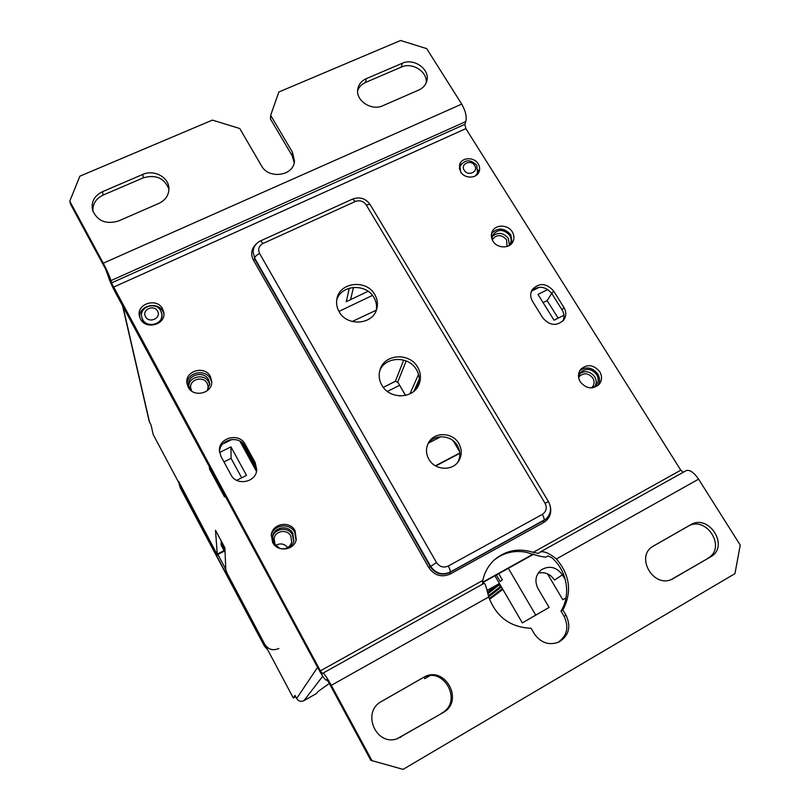 <?xml version="1.0" encoding="UTF-8"?>
<svg xmlns="http://www.w3.org/2000/svg" width="810" height="810" viewBox="0 0 810 810"><rect width="100%" height="100%" fill="white"/><g stroke="black" fill="none" stroke-linecap="round" stroke-linejoin="round"><path stroke-width="1.21" d="M496.813 585.245L487.488 592.576M322.755 676.178L303.942 700.68L316.396 693.573L318.259 691.355L329.326 683.448M487.812 593.771L498.697 585.286L500.924 586.096M498.697 585.286L498.221 584.466M224.046 550.577L217.242 554.111L214.954 550.668L153.252 434.666L151.095 425.209L149.172 421.261L122.543 305.745M295.67 696.701L293.331 698.007L228.197 575.556L225.787 570.179L224.917 547.904L215.511 530.287L217.242 554.111M387.372 391.422L399.583 385.297M399.543 395.908L400.413 395.948M232.045 439.445L224.198 443.333L223.924 442.827M547.854 289.504L537.972 294.415L554.04 320.213L563.942 315.222M537.931 287.418L538.215 287.864L531.421 291.225M256.466 471.44L239.861 441.116M236.712 480.33L246.513 475.389L230.951 446.877L231.073 458.349L223.955 461.892M219.621 452.507L230.951 446.877M141.73 316.973L142.631 319.464C147.116 328.819 163.964 323.939 161.879 313.936L160.846 310.888C156.148 301.209 139.188 306.534 141.73 316.973L142.884 320.79L145.618 323.889M160.552 321.631L162.091 315.272L160.906 311.06M592.485 387.838L596.049 385.449C598.661 382.138 598.863 378.493 596.646 374.514C591.452 368.479 586.055 367.811 580.456 372.509L578.563 377.095M273.729 543.308C277.86 551.843 292.116 550 293.838 540.756L292.825 533.324C288.512 524.445 273.557 526.956 272.565 536.767L273.729 543.308M508.68 245.825L510.29 243.658C511.566 240.914 511.373 238.15 509.733 235.356C503.496 228.896 497.785 228.845 492.591 235.194L491.862 238.788M207.097 390.865L209.749 383.697L208.605 379.738C203.938 370.109 186.907 374.848 188.619 385.337L190.664 390.228M476.756 174.919L477.546 172.945L476.756 165.291C470.428 159.003 464.859 159.347 460.029 166.313L459.665 169.786M460.029 166.313L459.321 168.318M594.965 386.471C596.707 383.343 596.616 380.113 594.682 376.761C590.217 371.263 585.195 370.251 579.616 373.724M591.472 387.909L592.343 387.089C594.489 384.345 594.651 381.328 592.829 378.037C588.546 373.056 584.081 372.499 579.444 376.367L578.634 377.571M287.682 547.611C284.33 543.631 280.351 542.892 275.734 545.383M282.994 548.937C287.499 548.623 290.395 546.345 291.681 542.103L290.83 536.007C287.267 528.687 274.954 530.722 274.074 538.802L275.025 544.279L279.612 548.309M293.635 541.475L292.491 534.813C288.35 526.318 274.114 528.211 272.484 537.506M207.421 390.501L208.18 386.623L207.228 383.373C203.381 375.415 189.307 379.313 190.684 387.99L191.686 391.058M209.749 384.851L208.747 382.057C204.393 373.035 188.436 376.549 188.821 386.481M507.05 246.483L506.564 239.659C501.41 234.313 496.682 234.262 492.379 239.517L492.257 239.79M509.409 245.025L508.285 238.272C502.98 232.348 497.573 231.832 492.065 236.733M303.942 700.68C300.915 701.997 298.475 701.288 296.642 698.524L294.972 695.405L293.331 698.007M209.365 466.712L209.547 469.091L224.542 496.894L224.471 494.718M551.731 293.392L547.155 300.581L558.12 318.158M346.518 301.573L368.064 291.296M547.155 300.581L543.085 302.616M210.418 468.656L209.547 469.091M241.684 477.829L231.073 458.349M221.424 545.636L225.099 552.542L221.383 545.565L221.079 540.726L221.241 542.852L221.849 542.163M338.955 311.425L372.428 295.417M459.817 453.337L435.709 465.983M459.796 452.992L435.385 465.791M428.5 443.11L440.782 436.742M453.215 440.822L459.634 451.717M352.158 321.509L376.285 310.21M415.226 390.035L419.266 381.065M498.727 573.683L502.321 579.859L500.195 581.539L496.388 574.999M533.172 554.091L482.537 582.309L533.172 554.091M487.012 590.743L499.547 583.726L487.012 590.743M482.507 582.724L533.638 554.242L482.507 582.724M499.416 583.504L486.952 590.49L499.416 583.504M562.808 599.724L565.998 597.901L562.808 599.724L547.469 573.814M494.94 575.799L522.349 622.91L549.109 607.439L538.032 588.627C534.397 581.124 535.531 574.827 541.444 569.713C549.534 565.289 556.521 566.99 562.423 574.827L565.329 579.727M538.204 573.075C544.978 571.718 550.415 574.037 554.496 580.051L562.423 574.827M549.109 607.439L535.724 615.094L508.356 568.326M522.349 622.91L535.724 615.094M429.604 675.813L424.774 678.669L429.796 675.793M424.005 677.292L424.774 678.669M465.831 121.561L110.94 280.635L111.496 282.933L464.859 124.345L465.831 121.561C466.904 116.67 465.537 110.849 461.72 104.115L426.678 48.62L400.585 40.5L278.863 91.996L270.641 115.324L292.45 152.24L294.486 161.018C293.929 175.932 268.667 179.668 261.488 165.797L239.76 128.527L212.423 120.103L79.856 176.185L69.771 201.184L70.693 204.495L105.563 269.062L108.054 275.754C109.289 279.956 111.8 285.667 115.597 292.886L318.097 668.28C322.309 675.925 325.033 679.884 326.258 680.177L326.784 679.57L328.87 682.617L370.838 760.337L403.096 769.368L734.964 573.632L740.229 545.1L698.574 479.155L556.409 558.961C549.119 553.038 543.631 550.78 539.956 552.167L538.306 553.433L533.233 552.339L680.785 470.185L683.144 472.321M69.771 201.184L103.265 263.189C107.153 270.591 109.715 276.412 110.94 280.635M484.056 583.352L484.198 583.261C485.149 583.382 486.658 587.949 488.734 596.96L331.29 685.341C326.936 677.484 324.152 673.434 322.937 673.181L322.431 673.819L320.385 670.842L111.496 282.933M331.29 685.341L371.689 760.134M270.641 115.324L270.449 118.948L292.137 155.692L294.212 162.719M92.947 211.481C92.482 204.079 95.894 198.602 103.194 195.048L143.279 177.835C155.895 174.302 164.45 178.089 168.946 189.196M357.635 90.75C358.982 86.974 361.635 84.199 365.593 82.428L401.325 67.088C412.3 61.843 427.882 71.827 426.111 83.015M418.871 89.991C422.972 88.108 425.594 85.182 426.759 81.203C430.545 69.579 414.042 57.581 402.195 63.291L366.282 78.671C361.604 80.808 358.789 84.21 357.828 88.867C355.185 100.399 371.385 111.294 382.897 105.685L418.871 89.991M158.922 203.371C165.928 199.908 169.239 194.623 168.855 187.525C168.085 176.702 153.556 169.411 142.773 174.433L102.455 191.697C94.446 195.716 91.115 201.771 92.451 209.861C97.099 220.978 105.786 224.684 118.503 220.998L158.922 203.371M685.898 470.802L686.161 470.64C689.725 469.517 693.856 472.351 698.574 479.155M464.859 124.345L465.871 128.638L680.785 470.185M493.999 560.226C503.486 552.622 514.37 549.99 526.642 552.349C536.017 555.457 542.538 557.047 546.203 557.098L547.864 555.873L551.792 557.675C567.01 570.736 571.303 594.662 560.986 611.054L562.93 609.991L566.079 615.327C571.364 626.889 568.904 635.83 558.687 642.158C548.775 645.651 540.624 642.816 534.236 633.663L531.097 628.276C510.341 627.355 496.216 616.916 488.734 596.96M491.64 233.26C498.049 227.266 504.448 227.782 510.826 234.829L512.072 243.02M579.869 370.555C586.42 366.262 592.373 367.396 597.75 373.936C600.058 377.966 600.129 381.834 597.942 385.54M271.218 535.673C272.98 524.647 289.828 522.288 294.729 532.322L296.045 540.361M187.1 384.254C186.411 372.489 205.315 368.165 210.478 378.837L211.704 382.36M459.3 166.06L461.619 163.66M478.113 169.908L478.264 173.239M139.745 317.358C138.368 305.603 157.818 300.793 162.992 311.536L163.883 313.723M219.54 451.94C219.368 439.091 239.507 434.747 245.126 446.34L255.079 464.484L256.638 470.509M531.441 291.175C538.508 285.292 545.312 286.092 551.853 293.584L562.12 309.997C564.307 313.703 564.57 317.378 562.92 321.023M320.385 670.842L482.821 580.405L482.608 584.142M482.821 580.405C484.613 572.073 488.582 565.117 494.738 559.548C505.997 550.253 518.825 547.854 533.233 552.339M556.409 558.961C569.987 575.019 572.164 592.019 562.93 609.991M492.966 241.127C491.113 237.968 490.85 234.829 492.186 231.711C495.234 224.208 507.992 224.329 512.295 231.873C514.228 235.153 514.441 238.413 512.943 241.623C509.703 248.862 497.178 248.569 492.966 241.127M580.264 381.824C577.763 377.328 577.915 373.157 580.719 369.33C587.28 363.801 593.619 364.581 599.734 371.658C602.336 376.336 602.103 380.619 599.025 384.507C592.424 389.691 586.177 388.8 580.264 381.824M272.666 542.518L271.299 534.914C272.403 523.371 290 520.374 295.083 530.803L296.247 539.632C294.151 550.415 277.496 552.491 272.666 542.518M188.183 387.109L186.907 383.1C184.852 370.767 204.869 365.188 210.347 376.488L211.704 381.196C213.02 393.204 193.499 398.166 188.183 387.109M460.657 171.923L459.705 164.359C461.913 157.12 474.194 156.816 478.204 163.863C479.753 166.455 480.046 169.067 479.085 171.69C476.715 178.737 464.596 178.909 460.657 171.923M140.464 319.008L139.391 316.042C136.303 303.72 157.039 297.361 162.587 308.843L163.782 312.376C166.242 324.456 145.881 330.308 140.464 319.008M230.951 474.781L220.978 456.405L219.459 450.967C218.214 437.572 239.315 432.226 245.187 444.356L255.19 462.591L256.74 469.577C256.527 482.315 236.53 486.405 230.951 474.781M553.564 290.911L563.892 307.405C566.382 311.749 566.382 315.89 563.902 319.818C556.885 326.46 549.858 325.843 542.842 317.976L532.534 301.371C530.236 297.381 530.104 293.514 532.14 289.767C539.014 282.508 546.153 282.882 553.564 290.911L551.853 293.584M417.697 367.274C420.927 373.056 421.311 378.888 418.831 384.78C413.12 399.148 389.357 399.462 381.844 385.185C378.979 380.022 378.412 374.746 380.153 369.37C384.77 353.747 409.789 352.431 417.697 367.274M458.855 443.556C462.145 449.671 462.044 455.564 458.531 461.255C452.213 471.42 434.737 470.256 428.844 459.229C425.837 453.661 425.716 448.183 428.49 442.807C434.16 431.578 452.658 432.074 458.855 443.556M374.817 294.648C377.46 299.285 378.098 304.084 376.731 309.035C372.954 324.84 346.974 326.774 339.127 311.718C336.788 307.587 336.059 303.294 336.93 298.829C339.592 282.032 366.616 279.136 374.817 294.648M379.758 370.686C385.307 356.147 408.989 355.681 416.573 369.866C419.539 375.121 420.086 380.498 418.213 386.016M427.923 443.91C434.17 433.704 451.534 434.798 457.458 445.723C460.515 451.312 460.627 456.82 457.782 462.257M336.687 300.348C340.625 284.654 366.15 282.892 373.967 297.655C376.316 301.735 377.075 306.018 376.235 310.473M710.502 556.936C729.952 546.568 708.922 513.226 690.474 524.86L653.538 545.97C634.433 555.923 653.478 589.245 672.594 578.947L710.502 556.936L671.298 579.504M443.029 712.638C465.041 700.842 444.427 664.301 423.417 677.474L381.156 701.632C361.321 712.385 376.113 746.638 397.396 738.69L443.029 712.638L396.89 738.852M380.71 701.916L422.263 678.162C443.151 665.071 463.634 701.389 441.754 713.124M560.986 611.054L564.124 616.359C569.238 627.325 567.101 636.063 557.705 642.573M403.096 769.368L370.838 760.337M652.87 546.385L687.872 526.389C706.229 514.806 727.117 547.975 707.768 558.282M180.306 487.914L264.414 646.107L267.654 649.731L264.414 646.096L264.779 644.325L227.58 574.168M215.794 551.924L178.686 481.525M264.779 644.325C268.292 649.579 272.98 650.967 278.842 648.486M227.488 574.219L225.038 567.911L217.88 554.465L217.951 555.447L215.662 551.995M217.88 554.465L224.329 551.114M225.686 567.567L225.038 567.911M225.079 568.833L225.727 568.499M475.531 175.8L477.546 172.945M464.231 170.282C467.967 176.782 478.892 171.74 474.65 165.493C470.934 159.033 460.019 164.015 464.231 170.282M145.537 316.68C149.091 323.868 161.686 318.046 157.555 311.161C154.011 304.003 141.436 309.754 145.537 316.68M149.597 422.395L122.918 306.443M317.581 667.329L296.642 698.524M229.898 439.779L229.908 440.498M353.484 287.358L350.578 299.639M349.353 288.137L346.255 301.674M502.828 589.366L489.544 599.36L502.838 589.376M489.26 598.59L502.413 588.657M488.673 596.767L501.451 586.997M488.663 596.717L501.42 586.956L488.653 596.707M488.379 595.796L500.944 586.126M224.988 549.889L221.241 542.852L221.079 544.492M256.567 469.203L241.937 442.523M242.716 443.202L256.416 468.19M403.684 360.085L395.361 381.297L383.282 387.342M395.148 381.409L397.75 382.168L395.27 381.399L383.322 387.382M397.872 382.229L405.506 395.412M406.175 360.936L397.75 382.026L405.577 395.401M409.941 393.842L418.537 374.382M413.849 391.311L419.307 379.151M401.325 67.088L402.195 63.291M461.72 104.115L103.265 263.189M365.593 82.428L366.282 78.671M143.279 177.835L142.773 174.433M103.194 195.048L102.455 191.697M292.137 155.692L292.45 152.24M113.39 287.216L465.871 128.638M256.385 243.881C251.404 248.559 250.401 253.965 253.388 260.091L428.804 567.628C434.413 575.566 441.551 577.692 450.218 574.027L543.682 522.521C549.737 518.623 551.904 513.034 550.162 505.754M543.682 522.521L543.308 520.992L546.041 518.987C551.013 513.915 551.833 508.133 548.491 501.653L370.089 204.484C365.604 198.359 359.782 196.547 352.633 199.047L260.597 240.853C255.98 243.142 253.479 246.807 253.084 251.849L254.654 258.076L430.616 566.301C435.729 573.531 442.23 575.475 450.127 572.133L546.041 518.987M450.218 574.027L449.752 572.518L543.834 520.526C544.522 519.483 544.016 517.438 542.335 514.39C546.355 511.586 547.256 507.86 545.019 503.202L366.14 204.808C363.366 201.062 359.751 199.948 355.307 201.477L352.633 199.047M428.804 567.628L430.272 566.696C435.375 573.905 441.865 575.849 449.752 572.518L450.127 572.133C450.562 571.202 449.935 569.177 448.244 566.048L542.335 514.39M253.388 260.091L254.623 258.957L430.272 566.696L436.489 562.535C439.567 566.878 443.485 568.053 448.244 566.048M253.084 251.849L254.654 258.076C254.998 256.507 256.648 254.988 259.595 253.489L436.489 562.535M355.307 201.477L263.017 243.476L260.597 240.853M263.017 243.476C258.846 245.886 257.712 249.217 259.595 253.489M545.019 503.202L548.491 501.653M366.14 204.808L370.089 204.484M255.079 464.484L255.19 462.591M245.126 446.34L245.187 444.356M562.12 309.997L563.892 307.405M422.263 678.162L423.417 677.474M380.73 701.905L381.632 701.349M400.14 737.343L401.173 737.009M687.872 526.389L690.474 524.86M671.48 579.433L673.667 578.38M564.124 616.359L566.079 615.327M179.628 484.248L180.265 487.833L178.939 482.952M256.567 469.243L241.906 442.493M484.198 583.261L322.937 673.181M686.161 470.64L539.956 552.167M264.414 646.107L179.334 485.139"/></g></svg>
